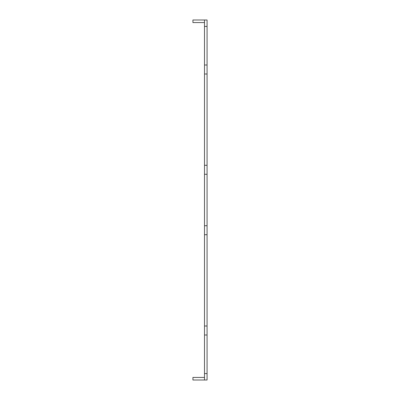 <?xml version="1.0" encoding="UTF-8"?>
<svg xmlns="http://www.w3.org/2000/svg" width="400" height="400" viewBox="0 0 400 400"><rect width="100%" height="100%" fill="white"/><g stroke="black" fill="none" stroke-linecap="round" stroke-linejoin="round"><path stroke-width="0.6" d="M204.5 380L204.5 373.57L207.07 373.57L207.07 380L192.93 380L192.93 377.43L204.5 377.43M204.5 20L207.07 20L207.07 74L204.5 74L204.5 20L192.93 20L192.93 22.57L204.5 22.57M204.5 74L204.5 373.57M207.07 74L207.07 373.57M207.07 335L204.5 335M207.07 326L204.5 326M207.07 234.715L204.5 234.715M207.07 225.715L204.5 225.715M207.07 174.285L204.5 174.285M207.07 165.285L204.5 165.285M207.07 65L204.5 65M207.07 26.43L204.5 26.43"/></g></svg>
